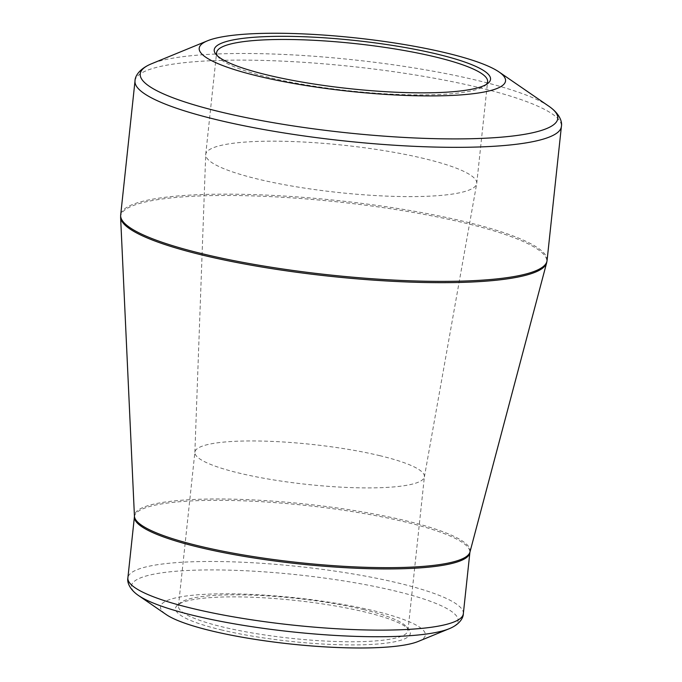 <?xml version="1.0" encoding="UTF-8"?>
<svg xmlns="http://www.w3.org/2000/svg" width="682" height="682" viewBox="0 0 682 682"><rect width="100%" height="100%" fill="white"/><g stroke="black" fill="none" stroke-linecap="round" stroke-linejoin="round"><path stroke-width="0.51" stroke-dasharray="3.41 2.56" d="M418.194 641.455A133.169 23.231 6.1 0 0 374.111 610.842A133.169 23.231 6.1 0 0 217.916 593.869A133.169 23.231 6.1 0 0 166.144 614.516M220.942 629.801A118.08 20.605 6.1 0 0 352.824 644.916A118.08 20.605 6.1 0 0 408.868 629.614A118.08 20.605 6.1 0 0 295.118 600.407A118.08 20.605 6.1 0 0 177.763 604.917A118.08 20.605 6.1 0 0 220.942 629.801M363.566 609.58A115.411 20.136 -173.9 0 1 406.532 626.809A115.411 20.136 -173.9 0 1 407.972 630.552A115.411 20.136 -173.9 0 1 342.731 641.685A115.411 20.136 -173.9 0 1 222.843 626.997A115.411 20.136 -173.9 0 1 178.445 606.025A115.411 20.136 -173.9 0 1 180.636 602.666A115.411 20.136 -173.9 0 1 363.566 609.58M380.01 455.721A115.411 20.136 6.1 0 0 260.123 441.032A115.411 20.136 6.1 0 0 194.89 452.166A115.411 20.136 6.1 0 0 194.873 452.413A115.411 20.136 6.1 0 0 307.505 484.45A115.411 20.136 6.1 0 0 424.375 476.94A115.411 20.136 6.1 0 0 424.409 476.692A115.411 20.136 6.1 0 0 380.01 455.721M424.315 158.608A136.281 23.776 6.1 0 0 282.749 141.268A136.281 23.776 6.1 0 0 205.725 154.405A136.281 23.776 6.1 0 0 205.708 154.695A136.281 23.776 6.1 0 0 338.707 192.529A136.281 23.776 6.1 0 0 476.701 183.663A136.281 23.776 6.1 0 0 476.744 183.373A136.281 23.776 6.1 0 0 424.315 158.608M217.328 55.745A136.281 23.776 6.1 0 0 218.291 57.126A136.281 23.776 6.1 0 0 349.576 90.825A136.281 23.776 6.1 0 0 485.021 85.634A136.281 23.776 6.1 0 0 486.257 84.483M548.899 106.256A209.962 36.632 6.1 0 0 477.008 80.357A209.962 36.632 6.1 0 0 151.498 63.784M547.066 260.558A214.404 37.408 6.1 0 0 337.846 200.576A214.404 37.408 6.1 0 0 120.68 214.992M135.01 80.945A214.404 37.408 -173.9 0 1 352.176 66.529A214.404 37.408 -173.9 0 1 561.388 126.511M469.966 552.036A168.786 29.445 6.1 0 0 405.185 520.588A168.786 29.445 6.1 0 0 227.831 499.071A168.786 29.445 6.1 0 0 134.439 516.18M120.612 217.311A214.301 37.391 -173.9 0 1 239.194 195.589A214.301 37.391 -173.9 0 1 464.382 222.903A214.301 37.391 -173.9 0 1 546.64 262.834M463.334 613.723A168.684 29.428 6.1 0 0 398.441 583.076A168.684 29.428 6.1 0 0 223.227 561.61A168.684 29.428 6.1 0 0 127.884 577.876M134.422 516.7A168.684 29.428 -173.9 0 1 229.757 500.435A168.684 29.428 -173.9 0 1 404.98 521.901A168.684 29.428 -173.9 0 1 469.872 552.548M138.437 595.463A164.243 28.653 -173.9 0 1 202.29 569.999A164.243 28.653 -173.9 0 1 394.938 590.936A164.243 28.653 -173.9 0 1 449.302 628.685M407.972 630.552L424.409 476.692M178.445 606.025L194.89 452.166M424.375 476.94L476.701 183.663M194.873 452.413L205.708 154.695M476.744 183.373L487.613 81.669M205.725 154.405L216.595 52.71M180.636 602.666L177.763 604.917M406.532 626.809L408.868 629.614M485.021 85.634L487.894 83.383M218.291 57.126L215.955 54.321"/><path stroke-width="1.02" d="M437.085 54.1A138.94 24.237 -173.9 0 1 487.894 83.383A138.94 24.237 -173.9 0 1 349.806 88.686A138.94 24.237 -173.9 0 1 215.955 54.321A138.94 24.237 -173.9 0 1 281.905 36.317A138.94 24.237 -173.9 0 1 437.085 54.1M446.284 52.957A154.038 26.871 6.1 0 0 207.49 40.801A154.038 26.871 6.1 0 0 349.525 91.303A154.038 26.871 6.1 0 0 499.028 71.96A154.038 26.871 6.1 0 0 446.284 52.957M138.437 595.463L166.144 614.516A133.169 23.231 6.1 0 0 290.455 643.996A133.169 23.231 6.1 0 0 418.194 641.455L449.302 628.685A164.243 28.653 -173.9 0 1 194.677 615.727A164.243 28.653 -173.9 0 1 138.437 595.463C129.682 589.495 126.929 582.258 127.884 577.876A168.684 29.428 6.1 0 0 192.776 608.532A168.684 29.428 6.1 0 0 367.999 629.998A168.684 29.428 6.1 0 0 463.334 613.723L469.872 552.548A168.684 29.428 -173.9 0 1 299.023 563.886A168.684 29.428 -173.9 0 1 134.422 516.7L134.439 516.18A168.786 29.445 6.1 0 0 299.159 562.607A168.786 29.445 6.1 0 0 469.966 552.036L546.64 262.834A214.301 37.391 -173.9 0 1 423.113 282.467A214.301 37.391 -173.9 0 1 203.083 255.247A214.301 37.391 -173.9 0 1 120.612 217.311L120.68 214.992A214.404 37.408 6.1 0 0 203.159 253.951A214.404 37.408 6.1 0 0 425.883 281.231A214.404 37.408 6.1 0 0 547.066 260.558L561.388 126.511A214.404 37.408 -173.9 0 1 440.205 147.184A214.404 37.408 -173.9 0 1 217.49 119.904A214.404 37.408 -173.9 0 1 135.01 80.945C134.968 76.273 139.273 68.814 151.498 63.784A209.962 36.632 6.1 0 0 221.002 112.044A209.962 36.632 6.1 0 0 467.272 138.804A209.962 36.632 6.1 0 0 548.899 106.256L499.028 71.96M486.257 84.483A136.281 23.776 6.1 0 0 487.613 81.669A136.281 23.776 6.1 0 0 435.184 56.904A136.281 23.776 6.1 0 0 293.618 39.565A136.281 23.776 6.1 0 0 216.595 52.71A136.281 23.776 6.1 0 0 217.328 55.745M207.49 40.801L151.498 63.784M120.68 214.992L135.01 80.945M134.439 516.18L120.612 217.311M127.884 577.876L134.422 516.7M463.334 613.723C463.393 618.011 459.284 624.635 449.302 628.685M469.872 552.548L469.966 552.036M547.066 260.558L546.64 262.834M561.388 126.511C562.411 121.95 559.777 113.749 548.899 106.256"/></g></svg>
